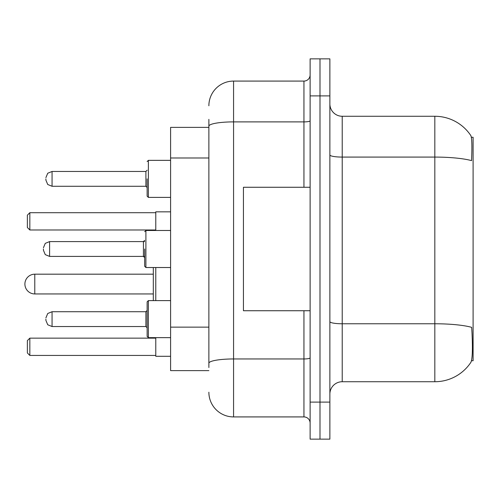 <?xml version="1.0" encoding="UTF-8"?>
<svg xmlns="http://www.w3.org/2000/svg" width="498" height="498" viewBox="0 0 498 498"><rect width="100%" height="100%" fill="white"/><g stroke="black" fill="none" stroke-linecap="round" stroke-linejoin="round"><path stroke-width="0.75" d="M471.5 360.739L473.1 360.739L473.1 137.261L471.345 137.261M208.874 127.382L170.596 127.382L170.596 370.618L208.874 370.618M342.219 381.729L434.822 381.729A43.214 43.214 0 0 0 470.952 362.227L470.71 362.594L470.952 362.227C472.44 358.747 472.776 348.787 471.973 332.34L471.656 327.348A43.214 7.501 180 0 0 434.822 323.768L434.822 116.271A43.214 43.214 0 0 1 470.71 135.406L470.71 135.406A43.214 43.214 0 0 0 434.822 116.271L342.219 116.271A12.344 12.344 0 0 1 329.875 103.92A12.344 12.344 0 0 0 342.219 116.271L342.219 381.729A12.344 12.344 0 0 0 329.875 394.08M329.875 439.143L329.875 58.857L319.996 58.857L319.996 439.143L329.875 439.143L310.117 439.143L310.117 402.104L319.996 402.104L319.996 439.143M329.875 154.934A12.344 2.141 0 0 0 342.219 157.082L434.822 157.082A43.214 7.501 180 0 1 471.562 160.636C472.154 146.412 471.917 138.077 470.859 135.63A43.214 43.214 0 0 0 434.822 116.271A43.214 43.214 0 0 1 470.859 135.63M208.874 367.53L208.874 119.358M329.875 95.896L319.996 95.896L319.996 58.857L310.117 58.857L310.117 402.104M310.117 95.896L319.996 95.896L319.996 402.104L329.875 402.104M208.874 105.775A24.695 24.695 0 0 1 233.568 81.081L233.568 416.919L303.942 416.919L303.942 310.733M233.568 81.081L303.942 81.081A6.175 6.175 0 0 0 310.117 74.905M310.117 423.095A6.175 6.175 0 0 0 303.942 416.919M233.568 416.919A24.695 24.695 0 0 1 208.874 392.225M310.117 187.267L243.441 187.267L243.441 310.733L310.117 310.733M45.891 319.131L45.891 320.363L45.891 319.131M148.373 337.65L147.134 336.418L147.134 301.844L148.373 300.611L148.373 337.65L170.596 337.65M144.669 249L144.669 266.287L144.669 249M43.419 249L43.419 250.233L43.419 249M45.891 178.869L45.891 180.102L45.891 178.869M147.134 178.869L147.134 196.156L147.134 178.869M155.781 267.519L155.781 300.611M155.781 337.65L155.781 356.294L170.596 356.294M170.596 211.837L155.781 211.837L155.781 230.481M29.836 355.435L27.371 352.964L27.371 340.613L29.836 338.148L29.836 355.435L155.781 355.435M29.836 338.148L155.781 338.148M29.836 229.983L27.371 227.518L27.371 215.167L29.836 212.702L29.836 229.983L155.781 229.983M29.836 212.702L155.781 212.702M153.309 267.519L153.309 297.648M153.309 270.482L153.309 300.611M34.779 274.186A9.879 9.879 0 0 0 24.9 284.065A9.879 9.879 0 0 0 34.779 293.945L34.779 274.186L153.309 274.186M208.874 157.991L170.596 157.991M208.874 327.142L170.596 327.142M434.822 381.729L434.822 323.768L342.219 323.768A12.344 2.141 0 0 1 329.875 321.621M310.117 357.881A6.175 1.071 0 0 1 303.942 358.958L233.568 358.958A24.695 4.289 180 0 0 208.874 363.241M208.874 126.181A24.695 4.289 180 0 1 233.568 121.892L303.942 121.892L303.942 81.081M303.942 187.267L303.942 121.892A6.175 1.071 0 0 0 310.117 120.821M45.891 317.898L47.733 313.497L52.066 311.723L52.066 326.539L145.902 326.539L145.902 311.723L147.134 310.491M170.596 230.481L145.902 230.481L145.902 267.519L144.669 266.287M144.669 240.36L143.43 241.592L49.595 241.592L49.595 256.408L143.43 256.408L143.43 241.592L144.669 241.592M170.596 160.35L148.373 160.35L148.373 197.389L147.134 196.156M145.902 171.461L52.066 171.461L52.066 186.277L145.902 186.277L145.902 171.461L147.134 170.223M145.902 326.539L147.134 327.777M52.066 311.723L145.902 311.723M148.373 300.611L170.596 300.611M52.066 326.539L47.733 324.764L45.891 320.363M144.669 257.64L143.43 256.408L144.669 256.408M49.595 256.408L45.262 254.634L43.419 250.233M145.902 267.519L170.596 267.519M49.595 241.592L45.262 243.366L43.419 247.767M145.902 230.481L144.669 231.713M52.066 186.277L47.733 184.503L45.891 180.102M148.373 197.389L170.596 197.389M52.066 171.461L47.733 173.236L45.891 177.637M145.902 186.277L147.134 187.509M148.373 160.35L147.134 161.582M153.309 293.945L34.779 293.945"/></g></svg>
